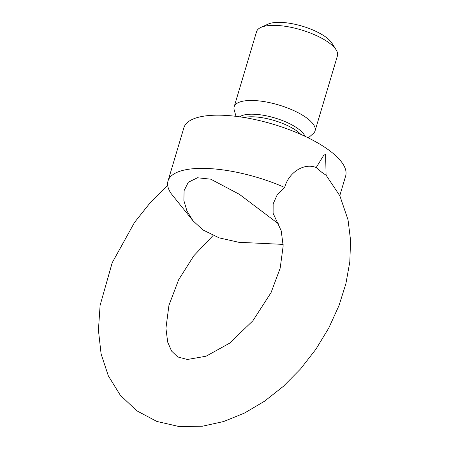 <?xml version="1.0" encoding="UTF-8"?>
<svg xmlns="http://www.w3.org/2000/svg" width="449" height="449" viewBox="0 0 449 449"><rect width="100%" height="100%" fill="white"/><g stroke="black" fill="none" stroke-linecap="round" stroke-linejoin="round"><path stroke-width="0.67" d="M316.197 167.556L321.86 172.354L326.075 175.222L325.609 154.304L323.667 155.388L316.197 167.556C304.175 162.532 288.656 172.337 284.672 187.469L277.179 194.883L273.144 203.885L273.104 213.269L281.214 230.786L283.167 246.001L280.176 268.176L271.061 292.596L252.854 320.816L229.574 343.204L206.024 356.225L187.39 359.481L177.748 356.955L171.574 351.073L167.696 342.138L165.922 328.337L168.947 305.286L178.618 279.8L193.856 255.734L213.045 235.534M278.24 223.675L239.463 194.366L210.783 179.185L197.498 177.765L188.305 182.26L184.09 190.629L183.888 200.624L186.958 210.991L192.975 220.751L171.052 193.463A84.406 28.893 16.6 0 1 168.016 180.975L183.871 127.774A84.406 28.893 16.6 0 1 273.014 124.193A84.406 28.893 16.6 0 1 345.651 176.002L339.786 195.669M168.016 180.975A84.406 28.893 16.6 0 1 284.672 187.469M192.975 220.751L202.937 229.955L219.191 237.88L238.784 242.292L283.156 244.391M236.006 116.342L234.215 109.971A42.2 14.447 16.6 0 1 234.17 106.772A42.2 14.447 16.6 0 1 278.745 104.982A42.2 14.447 16.6 0 1 315.058 130.883A42.2 14.447 16.6 0 1 313.273 133.538L308.289 137.888M234.17 106.772L256.564 31.655A42.2 14.447 16.6 0 1 260.847 27.44A42.2 14.447 16.6 0 1 301.139 29.87A42.2 14.447 16.6 0 1 336.178 49.895A42.2 14.447 16.6 0 1 337.452 55.771L315.058 130.883M260.847 27.44L268.132 24.111A35.729 12.23 16.6 0 1 302.239 26.165A35.729 12.23 16.6 0 1 331.906 43.121L336.178 49.895M244.121 117.498A34.607 11.848 16.6 0 1 300.864 134.414M239.637 116.813A35.291 12.084 16.6 0 1 274.872 117.969A35.291 12.084 16.6 0 1 304.983 136.294M167.702 185.482L150.123 202.836L134.52 222.423L112.194 262.738L100.11 305.326L98.421 330.144L101.092 353.919L108.355 375.914L120.293 395.204L136.793 410.801L156.83 421.431L179.129 426.55L202.454 426.202L223.602 421.538L244.396 413.119L264.422 401.283L283.291 386.409L300.589 368.91L315.894 349.255L328.808 327.966L338.989 305.595L345.887 283.734L349.81 261.862L350.579 240.411L348.031 219.819L339.854 195.809L326.069 175.166M239.833 194.63L239.463 194.366"/></g></svg>
